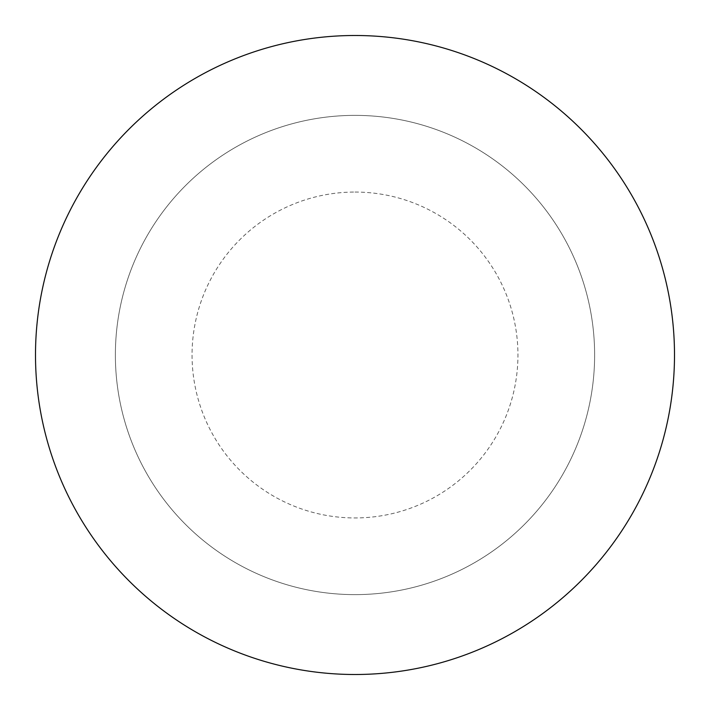 <?xml version="1.0" encoding="UTF-8"?>
<svg xmlns="http://www.w3.org/2000/svg" width="710" height="710" viewBox="0 0 710 710"><rect width="100%" height="100%" fill="white"/><g stroke="black" fill="none" stroke-linecap="round" stroke-linejoin="round"><path stroke-width="0.53" stroke-dasharray="3.55 2.66" d="M35.5 355A319.5 319.5 0 0 0 355 674.5A319.5 319.5 0 0 0 674.5 355A319.5 319.5 0 0 0 355 35.5A319.5 319.5 0 0 0 35.5 355M355 594.625A239.625 239.625 0 0 0 594.625 355A239.625 239.625 0 0 0 355 115.375A239.625 239.625 0 0 1 594.625 355A239.625 239.625 0 0 1 355 594.625A239.625 239.625 0 0 1 115.375 355A239.625 239.625 0 0 1 355 115.375A239.625 239.625 0 0 0 115.375 355A239.625 239.625 0 0 0 355 594.625A239.625 239.625 0 0 0 594.625 355A239.625 239.625 0 0 0 355 115.375M355 192.055A162.945 162.945 0 0 1 517.945 355A162.945 162.945 0 0 1 355 517.945A162.945 162.945 0 0 1 192.055 355A162.945 162.945 0 0 1 355 192.055"/><path stroke-width="1.06" d="M35.5 355A319.5 319.5 0 0 0 355 674.5A319.5 319.5 0 0 0 674.5 355A319.5 319.5 0 0 0 355 35.5A319.5 319.5 0 0 0 35.5 355"/></g></svg>
